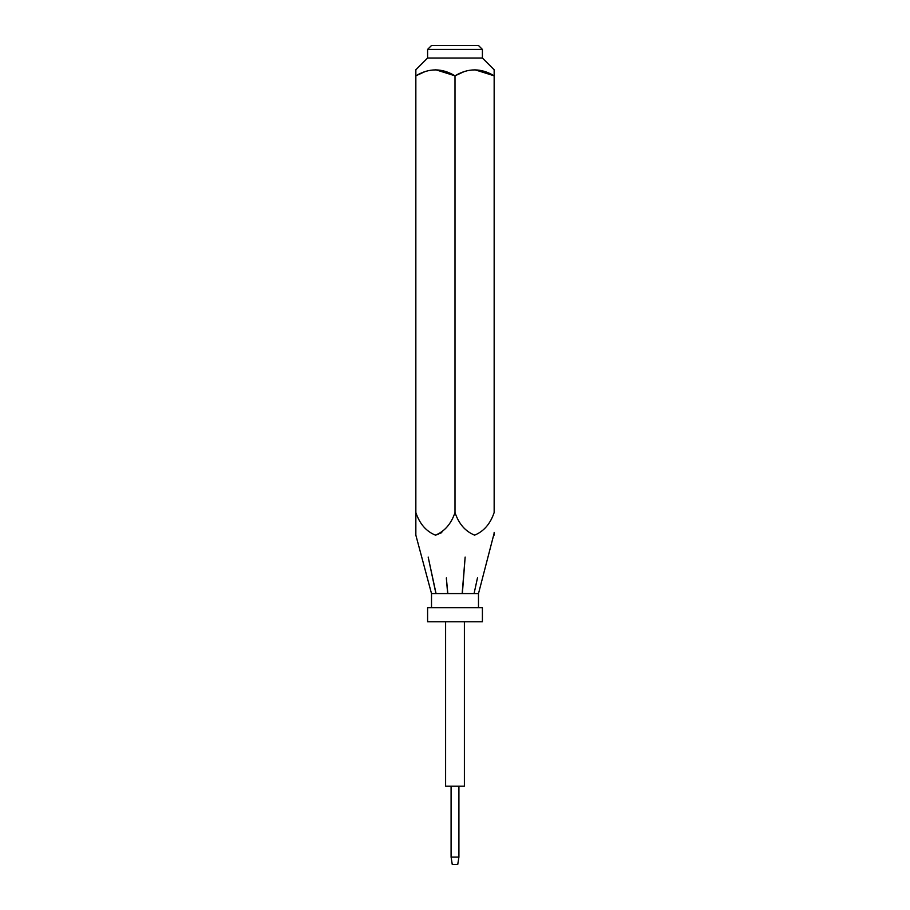 <?xml version="1.0" encoding="UTF-8"?>
<svg xmlns="http://www.w3.org/2000/svg" width="910" height="910" viewBox="0 0 910 910"><rect width="100%" height="100%" fill="white"/><g stroke="black" fill="none" stroke-linecap="round" stroke-linejoin="round"><path stroke-width="1.36" d="M474.064 593.593L477.466 577.93L474.064 593.593L478.489 593.593L478.489 607.63L478.489 593.593L494.153 533.237M435.924 593.593L428.178 557.057L436.061 593.593L431.511 593.593L415.847 535.148L415.847 512.546L415.847 532.373M441.794 532.589L435.742 535.137M494.153 532.384L494.153 535.148M425.334 71.469L415.847 75.826L415.847 512.546C419.669 523.876 426.21 531.406 435.469 535.148C444.694 531.338 451.212 523.807 455 512.546C458.811 523.876 465.351 531.406 474.622 535.148C483.847 531.338 490.353 523.807 494.153 512.546L494.153 75.826C481.208 67.931 468.161 67.931 455 75.826C442.067 67.931 429.019 67.931 415.847 75.826L415.847 70.059M447.652 593.593L446.332 577.93L447.845 593.593L436.061 593.593M462.166 593.593L465.147 557.057L462.36 593.593L447.845 593.593M473.939 593.593L462.36 593.593M431.511 593.593L431.511 607.687M482.402 49.413L427.598 49.413L431.511 45.5L478.489 45.5L482.402 49.413L482.402 58.024L427.598 58.024L415.847 69.774M482.402 58.024L494.153 69.774L494.153 75.826L474.94 69.774M427.598 49.413L427.598 58.024M435.799 69.774L455 75.826L455 512.546M455 75.826L464.487 71.469M482.402 607.687L427.598 607.687L427.598 621.78L482.402 621.78L482.402 607.687M445.604 621.78L445.604 786.206L464.396 786.206L464.396 621.78M458.913 786.206L458.913 857.083L451.087 857.083L451.087 786.206M458.913 857.083L457.741 864.5L452.259 864.5L451.087 857.083"/></g></svg>
